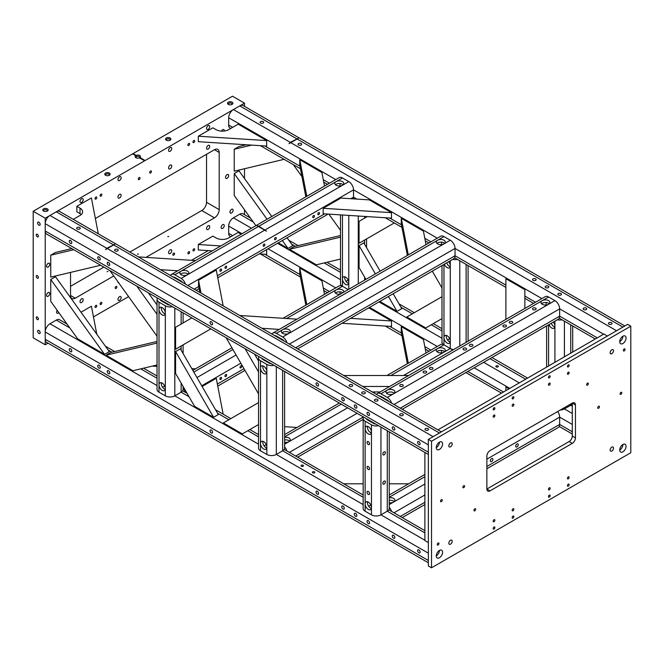 <?xml version="1.0" encoding="UTF-8"?>
<svg xmlns="http://www.w3.org/2000/svg" width="664" height="664" viewBox="0 0 664 664"><rect width="100%" height="100%" fill="white"/><g stroke="black" fill="none" stroke-linecap="round" stroke-linejoin="round"><path stroke-width="1" d="M335.444 293.056A4.474 2.581 180 0 1 336.133 292.55A4.474 2.581 180 0 1 342.458 292.55A4.474 2.581 180 0 1 342.757 292.741M340.076 294.285A4.474 2.581 180 0 1 336.133 293.571A4.474 2.581 180 0 1 334.822 291.745A4.474 2.581 180 0 1 336.133 289.919A4.474 2.581 180 0 1 342.458 289.919A4.474 2.581 180 0 1 343.769 291.745A4.474 2.581 180 0 1 343.703 292.193M220.747 379.443A1.22 0.705 120 0 0 221.544 378.372A1.22 0.705 120 0 0 221.361 377.401A1.22 0.705 120 0 0 220.747 377.459A1.22 0.705 120 0 0 219.958 378.53A1.22 0.705 120 0 0 220.141 379.509A1.22 0.705 120 0 0 220.747 379.443M225.81 376.521A1.22 0.705 120 0 0 226.607 375.45A1.22 0.705 120 0 0 226.424 374.479A1.22 0.705 120 0 0 225.81 374.537A1.22 0.705 120 0 0 225.021 375.608A1.22 0.705 120 0 0 225.204 376.579A1.22 0.705 120 0 0 225.81 376.521M240.874 367.831A1.22 0.705 120 0 0 241.663 366.76A1.22 0.705 120 0 0 241.48 365.781A1.22 0.705 120 0 0 240.874 365.839A1.22 0.705 120 0 0 240.077 366.918A1.22 0.705 120 0 0 240.26 367.889A1.22 0.705 120 0 0 240.874 367.831M185.463 392.407A6.715 3.876 -120 0 0 183.106 388.332M283.088 318.272L339.105 285.935A6.715 3.876 60 0 1 342.458 286.267A6.715 3.876 180 0 1 340.491 283.528L340.491 214.879M339.993 294.293L339.993 291.82M342.458 215.003L342.458 278.963A4.474 2.581 60 0 1 343.388 276.913A4.474 2.581 60 0 1 345.62 277.137A4.474 2.581 60 0 1 348.791 282.615A4.474 2.581 60 0 1 347.861 284.657A4.474 2.581 60 0 1 345.62 284.441A4.474 2.581 60 0 1 342.458 278.963L342.458 286.267L348.218 289.587L342.458 286.267L286.624 318.504M335.444 184.766A4.474 2.581 180 0 1 336.133 184.252A4.474 2.581 180 0 1 342.458 184.252A4.474 2.581 180 0 1 343.147 184.766M185.463 284.117A6.715 3.876 -120 0 0 181.139 278.415L187.472 274.755A4.474 2.581 0 0 0 188.783 272.929A4.474 2.581 0 0 0 187.472 271.103A4.474 2.581 0 0 0 181.139 271.103A4.474 2.581 0 0 0 179.836 272.929A4.474 2.581 0 0 0 181.139 274.755A4.474 2.581 0 0 0 187.472 274.755L264.712 230.167L266.496 231.196L258.894 226.216L336.133 181.621A4.474 2.581 0 0 0 334.822 183.447A4.474 2.581 0 0 0 336.133 185.273A4.474 2.581 0 0 0 342.458 185.273A4.474 2.581 0 0 0 343.769 183.447A4.474 2.581 0 0 0 342.458 181.621A4.474 2.581 0 0 0 336.133 181.621L342.458 177.969L348.791 181.621A6.715 3.876 60 0 1 353.53 189.846L353.53 197.15A6.715 3.876 60 0 1 353.248 198.851M180.459 274.249A4.474 2.581 180 0 1 181.139 273.734A4.474 2.581 180 0 1 187.472 273.734A4.474 2.581 180 0 1 188.161 274.249M318.67 214.613A1.22 0.705 120 0 0 319.467 213.542A1.22 0.705 120 0 0 319.276 212.571A1.22 0.705 120 0 0 318.67 212.629A1.22 0.705 120 0 0 317.873 213.7A1.22 0.705 120 0 0 318.064 214.679A1.22 0.705 120 0 0 318.67 214.613M313.607 217.543A1.22 0.705 120 0 0 314.404 216.464A1.22 0.705 120 0 0 314.213 215.493A1.22 0.705 120 0 0 313.607 215.551A1.22 0.705 120 0 0 312.81 216.622A1.22 0.705 120 0 0 313.001 217.601A1.22 0.705 120 0 0 313.607 217.543M225.81 268.231A1.22 0.705 120 0 0 226.607 267.152A1.22 0.705 120 0 0 226.424 266.181A1.22 0.705 120 0 0 225.81 266.239A1.22 0.705 120 0 0 225.021 267.31A1.22 0.705 120 0 0 225.204 268.289A1.22 0.705 120 0 0 225.81 268.231M220.747 271.153A1.22 0.705 120 0 0 221.544 270.074A1.22 0.705 120 0 0 221.361 269.103A1.22 0.705 120 0 0 220.747 269.161A1.22 0.705 120 0 0 219.958 270.231A1.22 0.705 120 0 0 220.141 271.211A1.22 0.705 120 0 0 220.747 271.153M275.402 239.596A1.22 0.705 120 0 0 276.199 238.525A1.22 0.705 120 0 0 276.017 237.546A1.22 0.705 120 0 0 275.402 237.612A1.22 0.705 120 0 0 274.614 238.683A1.22 0.705 120 0 0 274.796 239.654A1.22 0.705 120 0 0 275.402 239.596M264.015 246.17A1.22 0.705 120 0 0 264.812 245.099A1.22 0.705 120 0 0 264.621 244.12A1.22 0.705 120 0 0 264.015 244.186A1.22 0.705 120 0 0 263.218 245.257A1.22 0.705 120 0 0 263.409 246.228A1.22 0.705 120 0 0 264.015 246.17M264.712 230.167L257.109 225.777L258.894 226.216M181.139 278.415L174.815 274.755A6.715 3.876 -120 0 0 171.461 274.423A6.715 3.876 -120 0 0 170.499 275.477M182.633 282.482A3.486 2.017 -120 0 0 181.139 281.038L174.815 277.386A3.486 2.017 -120 0 0 173.321 277.104M171.461 274.423L339.105 177.637A6.715 3.876 60 0 1 342.458 177.969M339.993 186.003L339.993 183.53M497.959 365.914A1.22 0.705 180 0 1 498.315 366.412A1.22 0.705 180 0 1 497.56 367.059A1.22 0.705 180 0 1 496.232 366.91A1.22 0.705 180 0 1 495.875 366.412A1.22 0.705 180 0 1 496.63 365.764A1.22 0.705 180 0 1 497.959 365.914M250.486 218.107L243.115 213.849A6.715 3.876 120 0 0 239.754 214.181L233.429 217.842A6.715 3.876 120 0 0 228.682 226.059L228.682 233.363A6.715 3.876 120 0 0 230.076 236.434L230.674 236.782M317.292 491.236A1.801 1.037 -120 0 0 316.388 491.152A1.801 1.037 -120 0 0 316.114 492.588A1.801 1.037 -120 0 0 317.292 494.174A1.801 1.037 -120 0 0 318.189 494.265A1.801 1.037 -120 0 0 318.463 492.821A1.801 1.037 -120 0 0 317.292 491.236M211.31 430.048A1.801 1.037 -120 0 0 210.413 429.965A1.801 1.037 -120 0 0 210.131 431.401A1.801 1.037 -120 0 0 211.31 432.986A1.801 1.037 -120 0 0 212.206 433.077A1.801 1.037 -120 0 0 212.48 431.633A1.801 1.037 -120 0 0 211.31 430.048M99.002 365.208A1.801 1.037 -120 0 0 98.106 365.125A1.801 1.037 -120 0 0 97.824 366.561A1.801 1.037 -120 0 0 99.002 368.147A1.801 1.037 -120 0 0 99.899 368.238A1.801 1.037 -120 0 0 100.181 366.794A1.801 1.037 -120 0 0 99.002 365.208M368.296 520.684A1.801 1.037 -120 0 0 367.391 520.593A1.801 1.037 -120 0 0 367.117 522.037A1.801 1.037 -120 0 0 368.296 523.622A1.801 1.037 -120 0 0 369.192 523.713A1.801 1.037 -120 0 0 369.466 522.269A1.801 1.037 -120 0 0 368.296 520.684M342.981 506.076A1.801 1.037 -120 0 0 342.084 505.985A1.801 1.037 -120 0 0 341.811 507.429A1.801 1.037 -120 0 0 342.981 509.014A1.801 1.037 -120 0 0 343.886 509.097A1.801 1.037 -120 0 0 344.159 507.661A1.801 1.037 -120 0 0 342.981 506.076M418.868 549.883A1.801 1.037 -120 0 0 417.963 549.792A1.801 1.037 -120 0 0 417.689 551.236A1.801 1.037 -120 0 0 418.868 552.821A1.801 1.037 -120 0 0 419.764 552.913A1.801 1.037 -120 0 0 420.038 551.469A1.801 1.037 -120 0 0 418.868 549.883M393.561 535.275A1.801 1.037 -120 0 0 392.656 535.184A1.801 1.037 -120 0 0 392.382 536.628A1.801 1.037 -120 0 0 393.561 538.205A1.801 1.037 -120 0 0 394.457 538.296A1.801 1.037 -120 0 0 394.731 536.861A1.801 1.037 -120 0 0 393.561 535.275M355.597 513.355A1.801 1.037 -120 0 0 354.692 513.264A1.801 1.037 -120 0 0 354.418 514.708A1.801 1.037 -120 0 0 355.597 516.293A1.801 1.037 -120 0 0 356.493 516.385A1.801 1.037 -120 0 0 356.767 514.94A1.801 1.037 -120 0 0 355.597 513.355M70.533 348.774A1.801 1.037 -120 0 0 69.629 348.683A1.801 1.037 -120 0 0 69.355 350.127A1.801 1.037 -120 0 0 70.533 351.712A1.801 1.037 -120 0 0 71.43 351.804A1.801 1.037 -120 0 0 71.704 350.36A1.801 1.037 -120 0 0 70.533 348.774M108.489 370.695A1.801 1.037 -120 0 0 107.593 370.603A1.801 1.037 -120 0 0 107.319 372.047A1.801 1.037 -120 0 0 108.489 373.633A1.801 1.037 -120 0 0 109.394 373.716A1.801 1.037 -120 0 0 109.668 372.28A1.801 1.037 -120 0 0 108.489 370.695M303.108 465.256A1.22 0.705 180 0 1 303.465 465.754A1.22 0.705 180 0 1 302.709 466.402A1.22 0.705 180 0 1 301.381 466.252A1.22 0.705 180 0 1 301.024 465.754A1.22 0.705 180 0 1 301.78 465.107A1.22 0.705 180 0 1 303.108 465.256M314.495 471.838A1.22 0.705 180 0 1 314.852 472.328A1.22 0.705 180 0 1 314.097 472.984A1.22 0.705 180 0 1 312.769 472.826A1.22 0.705 180 0 1 312.412 472.328A1.22 0.705 180 0 1 313.167 471.681A1.22 0.705 180 0 1 314.495 471.838M67.022 324.032L59.652 319.774A6.715 3.876 120 0 0 56.291 320.106L49.966 323.758A6.715 3.876 120 0 0 45.218 331.975L45.218 339.287A6.715 3.876 120 0 0 46.613 342.358L428.355 562.757M428.355 553.17A6.715 3.876 120 0 0 428.355 553.178L428.355 560.482A6.715 3.876 120 0 0 428.355 560.491L45.218 339.287M560.931 293.505A1.801 1.037 0 0 0 558.972 293.281A1.801 1.037 0 0 0 557.868 294.235A1.801 1.037 0 0 0 558.391 294.974A1.801 1.037 0 0 0 560.35 295.198A1.801 1.037 0 0 0 561.462 294.235A1.801 1.037 0 0 0 560.931 293.505M535.624 278.897A1.801 1.037 0 0 0 533.665 278.664A1.801 1.037 0 0 0 532.553 279.627A1.801 1.037 0 0 0 533.084 280.357A1.801 1.037 0 0 0 535.043 280.59A1.801 1.037 0 0 0 536.155 279.627A1.801 1.037 0 0 0 535.624 278.897M263.176 121.595A1.801 1.037 0 0 0 261.209 121.371A1.801 1.037 0 0 0 260.105 122.325A1.801 1.037 0 0 0 260.628 123.064A1.801 1.037 0 0 0 262.587 123.288A1.801 1.037 0 0 0 263.699 122.325A1.801 1.037 0 0 0 263.176 121.595M301.132 143.507A1.801 1.037 0 0 0 299.173 143.283A1.801 1.037 0 0 0 298.061 144.246A1.801 1.037 0 0 0 298.592 144.976A1.801 1.037 0 0 0 300.551 145.208A1.801 1.037 0 0 0 301.663 144.246A1.801 1.037 0 0 0 301.132 143.507M611.511 322.704A1.801 1.037 0 0 0 609.552 322.48A1.801 1.037 0 0 0 608.44 323.434A1.801 1.037 0 0 0 608.963 324.173A1.801 1.037 0 0 0 610.921 324.397A1.801 1.037 0 0 0 612.034 323.434A1.801 1.037 0 0 0 611.511 322.704M586.204 308.088A1.801 1.037 0 0 0 584.237 307.864A1.801 1.037 0 0 0 583.133 308.826A1.801 1.037 0 0 0 583.656 309.557A1.801 1.037 0 0 0 585.615 309.789A1.801 1.037 0 0 0 586.727 308.826A1.801 1.037 0 0 0 586.204 308.088M548.24 286.176A1.801 1.037 0 0 0 546.281 285.952A1.801 1.037 0 0 0 545.169 286.906A1.801 1.037 0 0 0 545.692 287.645A1.801 1.037 0 0 0 547.651 287.869A1.801 1.037 0 0 0 548.763 286.906A1.801 1.037 0 0 0 548.24 286.176M297.115 139.008L290.782 142.66L616.566 330.747L622.89 327.086L297.115 139.008L298.385 138.27L290.276 142.362L233.429 109.543A6.715 3.876 120 0 0 228.682 117.76L228.682 125.064A6.715 3.876 120 0 0 230.076 128.144L230.674 128.484M624.857 325.958L243.115 105.559A6.715 3.876 120 0 0 239.754 105.891L233.429 109.543M290.782 142.66L289.006 143.69L290.276 142.362M317.292 382.945A1.801 1.037 -120 0 0 316.388 382.854A1.801 1.037 -120 0 0 316.114 384.298A1.801 1.037 -120 0 0 317.292 385.884A1.801 1.037 -120 0 0 318.189 385.967A1.801 1.037 -120 0 0 318.463 384.531A1.801 1.037 -120 0 0 317.292 382.945M211.31 321.758A1.801 1.037 -120 0 0 210.413 321.666A1.801 1.037 -120 0 0 210.131 323.111A1.801 1.037 -120 0 0 211.31 324.696A1.801 1.037 -120 0 0 212.206 324.779A1.801 1.037 -120 0 0 212.48 323.343A1.801 1.037 -120 0 0 211.31 321.758M99.002 256.918A1.801 1.037 -120 0 0 98.106 256.827A1.801 1.037 -120 0 0 97.824 258.271A1.801 1.037 -120 0 0 99.002 259.856A1.801 1.037 -120 0 0 99.899 259.939A1.801 1.037 -120 0 0 100.181 258.503A1.801 1.037 -120 0 0 99.002 256.918M368.296 412.394A1.801 1.037 -120 0 0 367.391 412.302A1.801 1.037 -120 0 0 367.117 413.738A1.801 1.037 -120 0 0 368.296 415.324A1.801 1.037 -120 0 0 369.192 415.415A1.801 1.037 -120 0 0 369.466 413.971A1.801 1.037 -120 0 0 368.296 412.394M342.981 397.777A1.801 1.037 -120 0 0 342.084 397.686A1.801 1.037 -120 0 0 341.811 399.13A1.801 1.037 -120 0 0 342.981 400.716A1.801 1.037 -120 0 0 343.886 400.807A1.801 1.037 -120 0 0 344.159 399.363A1.801 1.037 -120 0 0 342.981 397.777M418.868 441.585A1.801 1.037 -120 0 0 417.963 441.502A1.801 1.037 -120 0 0 417.689 442.938A1.801 1.037 -120 0 0 418.868 444.523A1.801 1.037 -120 0 0 419.764 444.614A1.801 1.037 -120 0 0 420.038 443.17A1.801 1.037 -120 0 0 418.868 441.585M393.561 426.977A1.801 1.037 -120 0 0 392.656 426.886A1.801 1.037 -120 0 0 392.382 428.33A1.801 1.037 -120 0 0 393.561 429.915A1.801 1.037 -120 0 0 394.457 430.006A1.801 1.037 -120 0 0 394.731 428.562A1.801 1.037 -120 0 0 393.561 426.977M355.597 405.057A1.801 1.037 -120 0 0 354.692 404.974A1.801 1.037 -120 0 0 354.418 406.409A1.801 1.037 -120 0 0 355.597 407.995A1.801 1.037 -120 0 0 356.493 408.086A1.801 1.037 -120 0 0 356.767 406.642A1.801 1.037 -120 0 0 355.597 405.057M70.533 240.476A1.801 1.037 -120 0 0 69.629 240.393A1.801 1.037 -120 0 0 69.355 241.829A1.801 1.037 -120 0 0 70.533 243.414A1.801 1.037 -120 0 0 71.43 243.505A1.801 1.037 -120 0 0 71.704 242.061A1.801 1.037 -120 0 0 70.533 240.476M108.489 262.396A1.801 1.037 -120 0 0 107.593 262.305A1.801 1.037 -120 0 0 107.319 263.749A1.801 1.037 -120 0 0 108.489 265.334A1.801 1.037 -120 0 0 109.394 265.426A1.801 1.037 -120 0 0 109.668 263.981A1.801 1.037 -120 0 0 108.489 262.396M377.476 399.429A1.801 1.037 0 0 0 375.509 399.197A1.801 1.037 0 0 0 374.405 400.16A1.801 1.037 0 0 0 374.928 400.89A1.801 1.037 0 0 0 376.886 401.122A1.801 1.037 0 0 0 377.999 400.16A1.801 1.037 0 0 0 377.476 399.429M352.161 384.813A1.801 1.037 0 0 0 350.202 384.589A1.801 1.037 0 0 0 349.09 385.552A1.801 1.037 0 0 0 349.621 386.282A1.801 1.037 0 0 0 351.58 386.506A1.801 1.037 0 0 0 352.692 385.552A1.801 1.037 0 0 0 352.161 384.813M79.713 227.511A1.801 1.037 0 0 0 77.754 227.287A1.801 1.037 0 0 0 76.642 228.25A1.801 1.037 0 0 0 77.165 228.98A1.801 1.037 0 0 0 79.124 229.204A1.801 1.037 0 0 0 80.236 228.25A1.801 1.037 0 0 0 79.713 227.511M117.677 249.432A1.801 1.037 0 0 0 115.71 249.207A1.801 1.037 0 0 0 114.606 250.17A1.801 1.037 0 0 0 115.129 250.901A1.801 1.037 0 0 0 117.088 251.125A1.801 1.037 0 0 0 118.2 250.17A1.801 1.037 0 0 0 117.677 249.432M428.048 428.62A1.801 1.037 0 0 0 426.089 428.396A1.801 1.037 0 0 0 424.977 429.359A1.801 1.037 0 0 0 425.499 430.089A1.801 1.037 0 0 0 427.467 430.322A1.801 1.037 0 0 0 428.57 429.359A1.801 1.037 0 0 0 428.048 428.62M402.741 414.012A1.801 1.037 0 0 0 400.782 413.788A1.801 1.037 0 0 0 399.67 414.743A1.801 1.037 0 0 0 400.193 415.481A1.801 1.037 0 0 0 402.152 415.705A1.801 1.037 0 0 0 403.264 414.743A1.801 1.037 0 0 0 402.741 414.012M364.777 392.092A1.801 1.037 0 0 0 362.818 391.868A1.801 1.037 0 0 0 361.706 392.831A1.801 1.037 0 0 0 362.229 393.561A1.801 1.037 0 0 0 364.196 393.785A1.801 1.037 0 0 0 365.3 392.831A1.801 1.037 0 0 0 364.777 392.092M113.652 244.925L107.327 248.577L433.102 436.663L439.427 433.011L113.652 244.925L114.93 244.186L106.821 248.286L49.966 215.46A6.715 3.876 120 0 0 45.218 223.685L45.218 230.989A6.715 3.876 120 0 0 46.613 234.06L428.355 454.458M441.394 431.874L59.652 211.476A6.715 3.876 120 0 0 56.291 211.808L49.966 215.46M45.218 223.685L428.355 444.88L428.355 452.192L45.218 230.989M107.327 248.577L105.543 249.606L106.821 248.286M137.44 254.188L138.394 253.955L137.44 254.188M107.07 271.717L108.025 271.493L107.07 271.717M167.809 236.65L168.764 236.425L167.809 236.65M37.309 234.292A1.552 0.896 -120 0 0 36.537 234.218A1.552 0.896 -120 0 0 36.304 235.454A1.552 0.896 -120 0 0 37.309 236.816A1.552 0.896 -120 0 0 38.089 236.899A1.552 0.896 -120 0 0 38.321 235.654A1.552 0.896 -120 0 0 37.309 234.292M37.309 275.651A1.552 0.896 -120 0 0 36.537 275.577A1.552 0.896 -120 0 0 36.304 276.813A1.552 0.896 -120 0 0 37.309 278.183A1.552 0.896 -120 0 0 38.089 278.257A1.552 0.896 -120 0 0 38.321 277.021A1.552 0.896 -120 0 0 37.309 275.651M37.309 317.018A1.552 0.896 -120 0 0 36.537 316.935A1.552 0.896 -120 0 0 36.304 318.18A1.552 0.896 -120 0 0 37.309 319.542A1.552 0.896 -120 0 0 38.089 319.616A1.552 0.896 -120 0 0 38.321 318.38A1.552 0.896 -120 0 0 37.309 317.018M135.705 155.683A2.681 1.552 0 0 0 135.937 157.717L135.937 157.717A2.681 1.552 0 0 0 139.465 157.858L139.971 157.559A2.681 1.552 0 0 0 139.739 155.525A2.681 1.552 0 0 0 136.211 155.393L136.195 155.965L132.584 153.882L33.2 211.26L45.218 218.207L45.218 344.765L47.999 343.155M139.357 157.899A1.801 1.037 0 0 0 139.639 157.343A1.801 1.037 0 0 0 139.108 156.613A1.801 1.037 0 0 0 137.149 156.389A1.801 1.037 0 0 0 136.037 157.343A1.801 1.037 0 0 0 136.319 157.899M47.36 208.861A2.681 1.552 0 0 0 43.567 208.861A2.681 1.552 0 0 0 43.567 211.052L43.567 211.052A2.681 1.552 0 0 0 47.36 211.052A2.681 1.552 0 0 0 47.36 208.861M46.986 211.235A1.801 1.037 0 0 0 47.26 210.679A1.801 1.037 0 0 0 46.737 209.94A1.801 1.037 0 0 0 44.77 209.716A1.801 1.037 0 0 0 43.666 210.679A1.801 1.037 0 0 0 43.94 211.235M109.369 173.063A2.681 1.552 0 0 0 105.568 173.063A2.681 1.552 0 0 0 105.568 175.255L105.568 175.255A2.681 1.552 0 0 0 109.369 175.255A2.681 1.552 0 0 0 109.369 173.063M108.987 175.429A1.801 1.037 0 0 0 109.269 174.881A1.801 1.037 0 0 0 108.738 174.142A1.801 1.037 0 0 0 106.779 173.918A1.801 1.037 0 0 0 105.667 174.881A1.801 1.037 0 0 0 105.95 175.429M170.108 137.996A2.681 1.552 0 0 0 166.307 137.996A2.681 1.552 0 0 0 166.307 140.187L166.307 140.187A2.681 1.552 0 0 0 170.108 140.187A2.681 1.552 0 0 0 170.108 137.996M169.727 140.361A1.801 1.037 0 0 0 170.009 139.813A1.801 1.037 0 0 0 169.478 139.075A1.801 1.037 0 0 0 167.519 138.851A1.801 1.037 0 0 0 166.407 139.813A1.801 1.037 0 0 0 166.689 140.361M232.109 102.19A2.681 1.552 0 0 0 228.316 102.19A2.681 1.552 0 0 0 228.316 104.381L228.316 104.381A2.681 1.552 0 0 0 232.109 104.381A2.681 1.552 0 0 0 232.109 102.19M231.736 104.563A1.801 1.037 0 0 0 232.01 104.016A1.801 1.037 0 0 0 231.487 103.277A1.801 1.037 0 0 0 229.528 103.053A1.801 1.037 0 0 0 228.416 104.016A1.801 1.037 0 0 0 228.69 104.563M119.553 296.65A2.241 1.295 -60 0 1 120.674 296.542A2.241 1.295 -60 0 1 121.014 298.335A2.241 1.295 -60 0 1 119.553 300.302A2.241 1.295 -60 0 1 118.433 300.418A2.241 1.295 -60 0 1 118.092 298.626A2.241 1.295 -60 0 1 119.553 296.65M81.589 298.841A2.241 1.295 -60 0 1 82.71 298.734A2.241 1.295 -60 0 1 83.05 300.526A2.241 1.295 -60 0 1 81.589 302.493A2.241 1.295 -60 0 1 80.468 302.61A2.241 1.295 -60 0 1 80.128 300.817A2.241 1.295 -60 0 1 81.589 298.841M58.797 312.586A2.241 1.295 -60 0 1 58.183 313.093A2.241 1.295 -60 0 1 57.062 313.2A2.241 1.295 -60 0 1 57.212 310.37M48.123 263.376A2.241 1.295 -60 0 1 49.236 263.259A2.241 1.295 -60 0 1 49.584 265.052A2.241 1.295 -60 0 1 48.123 267.028A2.241 1.295 -60 0 1 47.003 267.135A2.241 1.295 -60 0 1 46.654 265.343A2.241 1.295 -60 0 1 48.123 263.376M81.589 198.752A2.241 1.295 -60 0 1 82.71 198.636A2.241 1.295 -60 0 1 83.05 200.428A2.241 1.295 -60 0 1 81.589 202.404A2.241 1.295 -60 0 1 80.468 202.512A2.241 1.295 -60 0 1 80.128 200.719A2.241 1.295 -60 0 1 81.589 198.752M119.553 176.832A2.241 1.295 -60 0 1 120.674 176.724A2.241 1.295 -60 0 1 121.014 178.516A2.241 1.295 -60 0 1 119.553 180.483A2.241 1.295 -60 0 1 118.433 180.6A2.241 1.295 -60 0 1 118.092 178.807A2.241 1.295 -60 0 1 119.553 176.832M119.553 194.369A2.241 1.295 -60 0 1 120.674 194.253A2.241 1.295 -60 0 1 121.014 196.046A2.241 1.295 -60 0 1 119.553 198.021A2.241 1.295 -60 0 1 118.433 198.129A2.241 1.295 -60 0 1 118.092 196.337A2.241 1.295 -60 0 1 119.553 194.369M221.444 131.123A2.241 1.295 -60 0 1 222.689 129.712A2.241 1.295 -60 0 1 223.801 129.596A2.241 1.295 -60 0 1 224.233 131.032M170.167 165.145A2.241 1.295 -60 0 1 171.287 165.029A2.241 1.295 -60 0 1 171.627 166.822A2.241 1.295 -60 0 1 170.167 168.797A2.241 1.295 -60 0 1 169.054 168.905A2.241 1.295 -60 0 1 168.706 167.112A2.241 1.295 -60 0 1 170.167 165.145M170.167 147.607A2.241 1.295 -60 0 1 171.287 147.499A2.241 1.295 -60 0 1 171.627 149.292A2.241 1.295 -60 0 1 170.167 151.259A2.241 1.295 -60 0 1 169.054 151.375A2.241 1.295 -60 0 1 168.706 149.583A2.241 1.295 -60 0 1 170.167 147.607M208.131 145.416A2.241 1.295 -60 0 1 209.251 145.308A2.241 1.295 -60 0 1 209.592 147.101A2.241 1.295 -60 0 1 208.131 149.068A2.241 1.295 -60 0 1 207.01 149.184A2.241 1.295 -60 0 1 206.67 147.391A2.241 1.295 -60 0 1 208.131 145.416M208.131 125.695A2.241 1.295 -60 0 1 209.251 125.579A2.241 1.295 -60 0 1 209.592 127.372A2.241 1.295 -60 0 1 208.131 129.347A2.241 1.295 -60 0 1 207.01 129.455A2.241 1.295 -60 0 1 206.67 127.662A2.241 1.295 -60 0 1 208.131 125.695M227.113 174.64A2.241 1.295 -60 0 1 228.233 174.532A2.241 1.295 -60 0 1 228.574 176.325A2.241 1.295 -60 0 1 227.113 178.292A2.241 1.295 -60 0 1 225.992 178.408A2.241 1.295 -60 0 1 225.652 176.616A2.241 1.295 -60 0 1 227.113 174.64M231.545 209.343A2.241 1.295 -60 0 1 232.666 209.235A2.241 1.295 -60 0 1 233.006 211.028A2.241 1.295 -60 0 1 231.545 212.995A2.241 1.295 -60 0 1 230.425 213.111A2.241 1.295 -60 0 1 230.084 211.318A2.241 1.295 -60 0 1 231.545 209.343M208.131 225.785A2.241 1.295 -60 0 1 209.251 225.669A2.241 1.295 -60 0 1 209.592 227.462A2.241 1.295 -60 0 1 208.131 229.437A2.241 1.295 -60 0 1 207.01 229.545A2.241 1.295 -60 0 1 206.67 227.752A2.241 1.295 -60 0 1 208.131 225.785M170.167 249.896A2.241 1.295 -60 0 1 171.287 249.78A2.241 1.295 -60 0 1 171.627 251.573A2.241 1.295 -60 0 1 170.167 253.548A2.241 1.295 -60 0 1 169.054 253.656A2.241 1.295 -60 0 1 168.706 251.863A2.241 1.295 -60 0 1 170.167 249.896M222.689 224.689A2.241 1.295 -60 0 1 223.801 224.573A2.241 1.295 -60 0 1 224.15 226.366A2.241 1.295 -60 0 1 222.689 228.341A2.241 1.295 -60 0 1 221.568 228.449A2.241 1.295 -60 0 1 221.22 226.656A2.241 1.295 -60 0 1 222.689 224.689M48.123 292.592A2.241 1.295 -60 0 1 49.236 292.484A2.241 1.295 -60 0 1 49.584 294.276A2.241 1.295 -60 0 1 48.123 296.252A2.241 1.295 -60 0 1 47.003 296.36A2.241 1.295 -60 0 1 46.654 294.567A2.241 1.295 -60 0 1 48.123 292.592M38.894 222.216A1.801 1.037 -120 0 0 37.997 222.125A1.801 1.037 -120 0 0 37.724 223.569A1.801 1.037 -120 0 0 38.894 225.154A1.801 1.037 -120 0 0 39.79 225.237A1.801 1.037 -120 0 0 40.072 223.801A1.801 1.037 -120 0 0 38.894 222.216M38.894 330.506A1.801 1.037 -120 0 0 37.997 330.423A1.801 1.037 -120 0 0 37.724 331.859A1.801 1.037 -120 0 0 38.894 333.444A1.801 1.037 -120 0 0 39.79 333.536A1.801 1.037 -120 0 0 40.072 332.091A1.801 1.037 -120 0 0 38.894 330.506M193.822 142.536A1.22 0.705 120 0 0 194.618 141.465A1.22 0.705 120 0 0 194.427 140.486A1.22 0.705 120 0 0 193.822 140.552A1.22 0.705 120 0 0 193.025 141.623A1.22 0.705 120 0 0 193.216 142.594A1.22 0.705 120 0 0 193.822 142.536M188.759 145.457A1.22 0.705 120 0 0 189.555 144.387A1.22 0.705 120 0 0 189.364 143.407A1.22 0.705 120 0 0 188.759 143.474A1.22 0.705 120 0 0 187.962 144.544A1.22 0.705 120 0 0 188.153 145.516A1.22 0.705 120 0 0 188.759 145.457M100.961 196.146A1.22 0.705 120 0 0 101.758 195.075A1.22 0.705 120 0 0 101.575 194.095A1.22 0.705 120 0 0 100.961 194.162A1.22 0.705 120 0 0 100.173 195.233A1.22 0.705 120 0 0 100.355 196.204A1.22 0.705 120 0 0 100.961 196.146M95.898 199.067A1.22 0.705 120 0 0 96.695 197.996A1.22 0.705 120 0 0 96.512 197.025A1.22 0.705 120 0 0 95.898 197.083A1.22 0.705 120 0 0 95.11 198.154A1.22 0.705 120 0 0 95.292 199.125A1.22 0.705 120 0 0 95.898 199.067M150.554 172.997A1.22 0.705 120 0 0 151.35 171.918A1.22 0.705 120 0 0 151.168 170.947A1.22 0.705 120 0 0 150.554 171.005A1.22 0.705 120 0 0 149.757 172.076A1.22 0.705 120 0 0 149.948 173.055A1.22 0.705 120 0 0 150.554 172.997M139.166 179.57A1.22 0.705 120 0 0 139.963 178.5A1.22 0.705 120 0 0 139.772 177.52A1.22 0.705 120 0 0 139.166 177.578A1.22 0.705 120 0 0 138.369 178.657A1.22 0.705 120 0 0 138.56 179.629A1.22 0.705 120 0 0 139.166 179.57M188.759 253.756A1.22 0.705 120 0 0 189.555 252.685A1.22 0.705 120 0 0 189.364 251.706A1.22 0.705 120 0 0 188.759 251.764A1.22 0.705 120 0 0 187.962 252.843A1.22 0.705 120 0 0 188.153 253.814A1.22 0.705 120 0 0 188.759 253.756M193.822 250.834A1.22 0.705 120 0 0 194.618 249.755A1.22 0.705 120 0 0 194.427 248.784A1.22 0.705 120 0 0 193.822 248.842A1.22 0.705 120 0 0 193.025 249.913A1.22 0.705 120 0 0 193.216 250.892A1.22 0.705 120 0 0 193.822 250.834M95.898 307.366A1.22 0.705 120 0 0 96.695 306.295A1.22 0.705 120 0 0 96.512 305.315A1.22 0.705 120 0 0 95.898 305.374A1.22 0.705 120 0 0 95.11 306.453A1.22 0.705 120 0 0 95.292 307.424A1.22 0.705 120 0 0 95.898 307.366M100.961 304.444A1.22 0.705 120 0 0 101.758 303.373A1.22 0.705 120 0 0 101.575 302.394A1.22 0.705 120 0 0 100.961 302.452A1.22 0.705 120 0 0 100.173 303.531A1.22 0.705 120 0 0 100.355 304.502A1.22 0.705 120 0 0 100.961 304.444M116.026 288.442A1.22 0.705 120 0 0 116.814 287.371A1.22 0.705 120 0 0 116.632 286.392A1.22 0.705 120 0 0 116.026 286.458A1.22 0.705 120 0 0 115.229 287.529A1.22 0.705 120 0 0 115.412 288.5A1.22 0.705 120 0 0 116.026 288.442M173.702 255.142A1.22 0.705 120 0 0 174.499 254.071A1.22 0.705 120 0 0 174.308 253.092A1.22 0.705 120 0 0 173.702 253.158A1.22 0.705 120 0 0 172.906 254.229A1.22 0.705 120 0 0 173.088 255.2A1.22 0.705 120 0 0 173.702 255.142M244.501 106.356L244.501 103.152L45.218 218.207M144.611 160.821L139.465 157.858L139.971 157.559L145.117 160.53M191.506 260.305L208.28 250.627M70.533 286.317L103.825 267.094M129.903 252.038L201.79 210.529A6.715 3.876 120 0 0 206.537 202.312L206.537 154.289M118.798 282.98A2.241 1.295 -60 0 1 118.433 282.881A2.241 1.295 -60 0 1 117.968 281.827M93.466 316.911L128.6 296.625M244.501 214.655L244.501 209.782M244.501 178.516L244.501 168.739M244.501 145.217L244.501 144.652M214.447 149.724A6.715 3.876 -60 0 1 217.8 149.392A6.715 3.876 -60 0 1 219.195 152.463L214.447 149.724L95.367 218.481M206.537 202.312L219.195 209.617L219.195 152.463M219.195 209.617A6.715 3.876 -60 0 1 214.447 217.842L201.79 210.529M75.273 298.186A6.715 3.876 -60 0 1 71.919 298.518A6.715 3.876 -60 0 1 70.533 295.447L75.273 298.186L113.76 275.967M145.956 257.383L214.447 217.842M70.533 247.871L70.533 248.876M70.533 272.406L70.533 295.447M136.211 155.393L133.09 153.591L232.483 96.205L244.501 103.152M33.2 211.26L33.2 337.827L45.218 344.765M133.09 153.591L132.584 153.882M424.877 452.45L424.877 540.579L428.355 542.588M587.499 385.153A1.22 0.705 120 0 0 588.296 384.082A1.22 0.705 120 0 0 588.105 383.103A1.22 0.705 120 0 0 587.499 383.161A1.22 0.705 120 0 0 586.702 384.232A1.22 0.705 120 0 0 586.885 385.211A1.22 0.705 120 0 0 587.499 385.153M438.115 545.019A1.22 0.705 120 0 0 438.904 543.949A1.22 0.705 120 0 0 438.721 542.969A1.22 0.705 120 0 0 438.115 543.027A1.22 0.705 120 0 0 437.319 544.106A1.22 0.705 120 0 0 437.501 545.078A1.22 0.705 120 0 0 438.115 545.019M441.394 501.644A1.22 0.705 120 0 0 442.183 500.573A1.22 0.705 120 0 0 442 499.594A1.22 0.705 120 0 0 441.394 499.652A1.22 0.705 120 0 0 440.597 500.731A1.22 0.705 120 0 0 440.78 501.702A1.22 0.705 120 0 0 441.394 501.644M463.738 487.691A1.22 0.705 120 0 0 464.534 486.612A1.22 0.705 120 0 0 464.344 485.641A1.22 0.705 120 0 0 463.738 485.699A1.22 0.705 120 0 0 462.941 486.77A1.22 0.705 120 0 0 463.132 487.749A1.22 0.705 120 0 0 463.738 487.691M474.826 510.807A1.22 0.705 120 0 0 475.615 509.736A1.22 0.705 120 0 0 475.432 508.757A1.22 0.705 120 0 0 474.826 508.815A1.22 0.705 120 0 0 474.03 509.886A1.22 0.705 120 0 0 474.212 510.865A1.22 0.705 120 0 0 474.826 510.807M624.21 350.941A1.22 0.705 120 0 0 624.998 349.862A1.22 0.705 120 0 0 624.816 348.89A1.22 0.705 120 0 0 624.21 348.949A1.22 0.705 120 0 0 623.413 350.019A1.22 0.705 120 0 0 623.596 350.999A1.22 0.705 120 0 0 624.21 350.941M620.931 394.316A1.22 0.705 120 0 0 621.728 393.237A1.22 0.705 120 0 0 621.537 392.266A1.22 0.705 120 0 0 620.931 392.324A1.22 0.705 120 0 0 620.135 393.395A1.22 0.705 120 0 0 620.317 394.374A1.22 0.705 120 0 0 620.931 394.316M598.579 408.269A1.22 0.705 120 0 0 599.376 407.198A1.22 0.705 120 0 0 599.194 406.219A1.22 0.705 120 0 0 598.579 406.277A1.22 0.705 120 0 0 597.791 407.356A1.22 0.705 120 0 0 597.974 408.327A1.22 0.705 120 0 0 598.579 408.269M439.427 557.743A4.474 2.581 120 0 0 442.349 553.801A4.474 2.581 120 0 0 441.668 550.215A4.474 2.581 120 0 0 439.427 550.439A4.474 2.581 120 0 0 436.505 554.382A4.474 2.581 120 0 0 437.194 557.967A4.474 2.581 120 0 0 439.427 557.743M436.265 555.917A4.474 2.581 120 0 0 439.427 550.439M439.427 449.453A4.474 2.581 120 0 0 442.349 445.511A4.474 2.581 120 0 0 441.668 441.925A4.474 2.581 120 0 0 439.427 442.141A4.474 2.581 120 0 0 436.505 446.084A4.474 2.581 120 0 0 437.194 449.669A4.474 2.581 120 0 0 439.427 449.453M436.265 447.627A4.474 2.581 120 0 0 439.427 442.141M622.89 343.529A4.474 2.581 120 0 0 625.812 339.586A4.474 2.581 120 0 0 625.131 336.001A4.474 2.581 120 0 0 622.89 336.225A4.474 2.581 120 0 0 619.969 340.167A4.474 2.581 120 0 0 620.657 343.753A4.474 2.581 120 0 0 622.89 343.529M619.728 341.703A4.474 2.581 120 0 0 622.89 336.225M622.89 451.827A4.474 2.581 120 0 0 625.812 447.885A4.474 2.581 120 0 0 625.131 444.299A4.474 2.581 120 0 0 622.89 444.515A4.474 2.581 120 0 0 619.969 448.457A4.474 2.581 120 0 0 620.657 452.043A4.474 2.581 120 0 0 622.89 451.827M619.728 450.001A4.474 2.581 120 0 0 622.89 444.515M611.818 451.03A2.382 1.378 120 0 0 613.37 448.93A2.382 1.378 120 0 0 613.005 447.021A2.382 1.378 120 0 0 611.818 447.138A2.382 1.378 120 0 0 610.266 449.237A2.382 1.378 120 0 0 610.631 451.146A2.382 1.378 120 0 0 611.818 451.03M611.818 353.688A2.382 1.378 120 0 0 613.37 351.596A2.382 1.378 120 0 0 613.005 349.687A2.382 1.378 120 0 0 611.818 349.803A2.382 1.378 120 0 0 610.266 351.903A2.382 1.378 120 0 0 610.631 353.812A2.382 1.378 120 0 0 611.818 353.688M450.499 446.83A2.382 1.378 120 0 0 452.059 444.731A2.382 1.378 120 0 0 451.694 442.822A2.382 1.378 120 0 0 450.499 442.938A2.382 1.378 120 0 0 448.947 445.038A2.382 1.378 120 0 0 449.312 446.947A2.382 1.378 120 0 0 450.499 446.83M450.499 544.165A2.382 1.378 120 0 0 452.059 542.065A2.382 1.378 120 0 0 451.694 540.156A2.382 1.378 120 0 0 450.499 540.28A2.382 1.378 120 0 0 448.947 542.372A2.382 1.378 120 0 0 449.312 544.281A2.382 1.378 120 0 0 450.499 544.165M568.284 366.918A1.22 0.705 120 0 0 569.081 365.839A1.22 0.705 120 0 0 568.899 364.868A1.22 0.705 120 0 0 568.284 364.926A1.22 0.705 120 0 0 567.496 365.997A1.22 0.705 120 0 0 567.678 366.976A1.22 0.705 120 0 0 568.284 366.918M568.284 374.222A1.22 0.705 120 0 0 569.081 373.151A1.22 0.705 120 0 0 568.899 372.172A1.22 0.705 120 0 0 568.284 372.23A1.22 0.705 120 0 0 567.496 373.309A1.22 0.705 120 0 0 567.678 374.28A1.22 0.705 120 0 0 568.284 374.222M549.311 385.178A1.22 0.705 120 0 0 550.099 384.107A1.22 0.705 120 0 0 549.916 383.136A1.22 0.705 120 0 0 549.311 383.194A1.22 0.705 120 0 0 548.514 384.265A1.22 0.705 120 0 0 548.696 385.236A1.22 0.705 120 0 0 549.311 385.178M549.311 377.874A1.22 0.705 120 0 0 550.099 376.803A1.22 0.705 120 0 0 549.916 375.824A1.22 0.705 120 0 0 549.311 375.89A1.22 0.705 120 0 0 548.514 376.961A1.22 0.705 120 0 0 548.696 377.932A1.22 0.705 120 0 0 549.311 377.874M513.015 398.823A1.22 0.705 120 0 0 513.811 397.753A1.22 0.705 120 0 0 513.621 396.781A1.22 0.705 120 0 0 513.015 396.84A1.22 0.705 120 0 0 512.218 397.91A1.22 0.705 120 0 0 512.409 398.89A1.22 0.705 120 0 0 513.015 398.823M513.015 406.136A1.22 0.705 120 0 0 513.811 405.065A1.22 0.705 120 0 0 513.621 404.086A1.22 0.705 120 0 0 513.015 404.144A1.22 0.705 120 0 0 512.218 405.214A1.22 0.705 120 0 0 512.409 406.194A1.22 0.705 120 0 0 513.015 406.136M494.033 417.092A1.22 0.705 120 0 0 494.829 416.021A1.22 0.705 120 0 0 494.639 415.041A1.22 0.705 120 0 0 494.033 415.108A1.22 0.705 120 0 0 493.236 416.179A1.22 0.705 120 0 0 493.427 417.15A1.22 0.705 120 0 0 494.033 417.092M494.033 409.788A1.22 0.705 120 0 0 494.829 408.717A1.22 0.705 120 0 0 494.639 407.737A1.22 0.705 120 0 0 494.033 407.796A1.22 0.705 120 0 0 493.236 408.875A1.22 0.705 120 0 0 493.427 409.846A1.22 0.705 120 0 0 494.033 409.788M494.033 529.042A1.22 0.705 120 0 0 494.829 527.971A1.22 0.705 120 0 0 494.639 526.992A1.22 0.705 120 0 0 494.033 527.05A1.22 0.705 120 0 0 493.236 528.129A1.22 0.705 120 0 0 493.427 529.1A1.22 0.705 120 0 0 494.033 529.042M494.033 521.738A1.22 0.705 120 0 0 494.829 520.659A1.22 0.705 120 0 0 494.639 519.688A1.22 0.705 120 0 0 494.033 519.746A1.22 0.705 120 0 0 493.236 520.817A1.22 0.705 120 0 0 493.427 521.796A1.22 0.705 120 0 0 494.033 521.738M513.015 510.774A1.22 0.705 120 0 0 513.811 509.703A1.22 0.705 120 0 0 513.621 508.732A1.22 0.705 120 0 0 513.015 508.79A1.22 0.705 120 0 0 512.218 509.861A1.22 0.705 120 0 0 512.409 510.832A1.22 0.705 120 0 0 513.015 510.774M513.015 518.078A1.22 0.705 120 0 0 513.811 517.007A1.22 0.705 120 0 0 513.621 516.036A1.22 0.705 120 0 0 513.015 516.094A1.22 0.705 120 0 0 512.218 517.165A1.22 0.705 120 0 0 512.409 518.144A1.22 0.705 120 0 0 513.015 518.078M549.311 497.129A1.22 0.705 120 0 0 550.099 496.058A1.22 0.705 120 0 0 549.916 495.078A1.22 0.705 120 0 0 549.311 495.145A1.22 0.705 120 0 0 548.514 496.216A1.22 0.705 120 0 0 548.696 497.187A1.22 0.705 120 0 0 549.311 497.129M549.311 489.824A1.22 0.705 120 0 0 550.099 488.754A1.22 0.705 120 0 0 549.916 487.774A1.22 0.705 120 0 0 549.311 487.832A1.22 0.705 120 0 0 548.514 488.903A1.22 0.705 120 0 0 548.696 489.883A1.22 0.705 120 0 0 549.311 489.824M568.284 478.86A1.22 0.705 120 0 0 569.081 477.789A1.22 0.705 120 0 0 568.899 476.818A1.22 0.705 120 0 0 568.284 476.876A1.22 0.705 120 0 0 567.496 477.947A1.22 0.705 120 0 0 567.678 478.927A1.22 0.705 120 0 0 568.284 478.86M568.284 486.172A1.22 0.705 120 0 0 569.081 485.094A1.22 0.705 120 0 0 568.899 484.122A1.22 0.705 120 0 0 568.284 484.18A1.22 0.705 120 0 0 567.496 485.251A1.22 0.705 120 0 0 567.678 486.231A1.22 0.705 120 0 0 568.284 486.172M431.517 567.795L431.517 441.228L630.8 326.173L630.8 452.74L431.517 567.795L428.355 565.96L428.355 439.402L627.638 324.347L630.8 326.173M575.447 404.932L575.447 437.9A4.474 2.581 -60 0 1 572.285 443.378L490.032 490.862A4.474 2.581 -60 0 1 487.799 491.086A4.474 2.581 -60 0 1 486.87 489.036L486.87 456.068A4.474 2.581 -60 0 1 490.032 450.59L572.285 403.106A4.474 2.581 -60 0 1 574.526 402.882A4.474 2.581 -60 0 1 575.447 404.932L572.285 403.106L572.285 436.065L575.447 437.9M431.517 441.228L428.355 439.402M572.285 443.378L569.123 441.552L486.87 489.036L490.032 490.862M569.123 441.552A4.474 2.581 120 0 0 572.285 436.065M450.192 266.654A4.474 2.581 60 0 1 449.412 266.314A4.474 2.581 60 0 1 446.656 262.861M448.69 261.691A4.474 2.581 60 0 1 450.292 265.799A4.474 2.581 60 0 1 449.37 267.849A4.474 2.581 60 0 1 447.129 267.625A4.474 2.581 60 0 1 444.374 264.181M450.192 342.068A4.474 2.581 60 0 1 449.412 341.728A4.474 2.581 60 0 1 446.249 336.25A4.474 2.581 60 0 1 446.349 335.403M447.129 343.047A4.474 2.581 60 0 1 443.967 337.561A4.474 2.581 60 0 1 444.897 335.519A4.474 2.581 60 0 1 447.129 335.735A4.474 2.581 60 0 1 450.292 341.221A4.474 2.581 60 0 1 449.37 343.263A4.474 2.581 60 0 1 447.129 343.047M453.578 349.563A6.715 3.876 180 0 1 450.292 348.525L443.967 344.873A6.715 3.876 180 0 1 442 342.134L442 265.55M452.69 259.383A6.715 3.876 0 0 0 457.396 259.383M447.544 339.951L449.686 338.715M266.737 372.57A4.474 2.581 60 0 1 265.949 372.23A4.474 2.581 60 0 1 262.786 366.752A4.474 2.581 60 0 1 262.886 365.906M284.615 371.475L284.615 448.051A6.715 3.876 180 0 1 282.648 450.79L276.324 454.442A6.715 3.876 180 0 1 266.837 454.442L260.504 450.79L260.504 443.486A4.474 2.581 -120 0 0 263.666 448.964A4.474 2.581 -120 0 0 265.907 449.188A4.474 2.581 -120 0 0 266.837 447.138A4.474 2.581 -120 0 0 263.666 441.66A4.474 2.581 -120 0 0 261.433 441.435A4.474 2.581 -120 0 0 260.504 443.486L260.504 368.063A4.474 2.581 -120 0 0 263.666 373.55A4.474 2.581 -120 0 0 265.907 373.766A4.474 2.581 -120 0 0 266.837 371.724A4.474 2.581 -120 0 0 263.666 366.237A4.474 2.581 -120 0 0 261.433 366.022A4.474 2.581 -120 0 0 260.504 368.063L260.504 360.759L266.837 364.411A6.715 3.876 0 0 0 273.933 365.3M266.737 447.993A4.474 2.581 60 0 1 265.949 447.652A4.474 2.581 60 0 1 262.786 442.174A4.474 2.581 60 0 1 262.886 441.319M261.79 358.294A3.486 2.017 0 0 0 262.786 359.448L269.111 363.1A3.486 2.017 0 0 0 271.103 363.673M258.968 356.659A6.715 3.876 0 0 0 258.537 358.021A6.715 3.876 0 0 0 260.504 360.759M260.504 450.79A6.715 3.876 180 0 1 258.537 448.051L258.537 358.021M264.089 445.876L266.231 444.639M348.691 283.462A4.474 2.581 60 0 1 347.903 283.121A4.474 2.581 60 0 1 344.74 277.643A4.474 2.581 60 0 1 344.84 276.797M346.044 281.353L348.185 280.117M165.228 313.964A4.474 2.581 60 0 1 164.44 313.624A4.474 2.581 60 0 1 161.277 308.146A4.474 2.581 60 0 1 161.377 307.299M183.106 386.456L183.106 389.444A6.715 3.876 180 0 1 181.139 392.183L174.815 395.844A6.715 3.876 180 0 1 165.328 395.844L158.995 392.183L158.995 384.879A4.474 2.581 -120 0 0 162.165 390.357A4.474 2.581 -120 0 0 164.398 390.581A4.474 2.581 -120 0 0 165.328 388.531A4.474 2.581 -120 0 0 162.165 383.053A4.474 2.581 -120 0 0 159.924 382.829A4.474 2.581 -120 0 0 158.995 384.879L158.995 309.466A4.474 2.581 -120 0 0 162.165 314.943A4.474 2.581 -120 0 0 164.398 315.159A4.474 2.581 -120 0 0 165.328 313.118A4.474 2.581 -120 0 0 162.165 307.639A4.474 2.581 -120 0 0 159.924 307.415A4.474 2.581 -120 0 0 158.995 309.466L158.995 302.153L165.328 305.805A6.715 3.876 0 0 0 172.424 306.702M165.228 389.386A4.474 2.581 60 0 1 164.44 389.046A4.474 2.581 60 0 1 161.277 383.568A4.474 2.581 60 0 1 161.377 382.713M160.29 299.688A3.486 2.017 0 0 0 161.277 300.842L167.602 304.494A3.486 2.017 0 0 0 169.594 305.067M157.459 298.061A6.715 3.876 0 0 0 157.036 299.414A6.715 3.876 0 0 0 158.995 302.153M158.995 392.183A6.715 3.876 180 0 1 157.036 389.444L157.036 299.414M162.58 387.27L164.722 386.033M436.954 243.373A4.474 2.581 180 0 1 437.642 242.858A4.474 2.581 180 0 1 443.967 242.858A4.474 2.581 180 0 1 444.656 243.373M286.972 342.724A6.715 3.876 -120 0 0 282.648 337.013L276.324 333.361L282.648 329.709A4.474 2.581 0 0 0 281.337 331.535A4.474 2.581 0 0 0 282.648 333.361A4.474 2.581 0 0 0 288.981 333.361A4.474 2.581 0 0 0 290.292 331.535A4.474 2.581 0 0 0 288.981 329.709A4.474 2.581 0 0 0 282.648 329.709L437.642 240.227A4.474 2.581 0 0 0 436.331 242.053A4.474 2.581 0 0 0 437.642 243.879A4.474 2.581 0 0 0 443.967 243.879A4.474 2.581 0 0 0 445.278 242.053A4.474 2.581 0 0 0 443.967 240.227A4.474 2.581 0 0 0 437.642 240.227L443.967 236.575L450.292 240.227A6.715 3.876 60 0 1 455.039 248.444L455.039 255.756A6.715 3.876 60 0 1 453.653 258.827L297.655 348.89M281.968 332.855A4.474 2.581 180 0 1 282.648 332.34A4.474 2.581 180 0 1 288.981 332.34A4.474 2.581 180 0 1 289.662 332.855M284.142 341.088A3.486 2.017 -120 0 0 282.648 339.644L276.324 335.992A3.486 2.017 -120 0 0 274.83 335.71M276.324 333.361A6.715 3.876 -120 0 0 272.97 333.029L440.614 236.243A6.715 3.876 60 0 1 443.967 236.575M272.97 333.029A6.715 3.876 -120 0 0 272.008 334.083M441.502 244.609L441.502 242.136M541.575 303.772A4.474 2.581 180 0 1 542.264 303.265A4.474 2.581 180 0 1 548.589 303.265A4.474 2.581 180 0 1 549.277 303.772M391.594 403.123A6.715 3.876 -120 0 0 387.27 397.421L380.945 393.769L387.27 390.117A4.474 2.581 0 0 0 385.967 391.943A4.474 2.581 0 0 0 387.27 393.769A4.474 2.581 0 0 0 393.603 393.769A4.474 2.581 0 0 0 394.914 391.943A4.474 2.581 0 0 0 393.603 390.117A4.474 2.581 0 0 0 387.27 390.117L542.264 300.634A4.474 2.581 0 0 0 540.952 302.46A4.474 2.581 0 0 0 542.264 304.286A4.474 2.581 0 0 0 548.589 304.286A4.474 2.581 0 0 0 549.9 302.46A4.474 2.581 0 0 0 548.589 300.634A4.474 2.581 0 0 0 542.264 300.634L548.589 296.982L554.921 300.634A6.715 3.876 60 0 1 559.661 308.851L559.661 316.155A6.715 3.876 60 0 1 558.275 319.226L402.276 409.29M386.589 393.254A4.474 2.581 180 0 1 387.27 392.748A4.474 2.581 180 0 1 393.603 392.748A4.474 2.581 180 0 1 394.291 393.254M535.624 308.113A1.801 1.037 0 0 0 533.665 307.888A1.801 1.037 0 0 0 532.553 308.851A1.801 1.037 0 0 0 533.084 309.582A1.801 1.037 0 0 0 535.043 309.814A1.801 1.037 0 0 0 536.155 308.851A1.801 1.037 0 0 0 535.624 308.113M402.782 384.813A1.801 1.037 0 0 0 400.824 384.589A1.801 1.037 0 0 0 399.711 385.552A1.801 1.037 0 0 0 400.234 386.282A1.801 1.037 0 0 0 402.201 386.506A1.801 1.037 0 0 0 403.305 385.552A1.801 1.037 0 0 0 402.782 384.813M426.13 371.334A1.801 1.037 0 0 0 424.171 371.11A1.801 1.037 0 0 0 423.059 372.072A1.801 1.037 0 0 0 423.582 372.803A1.801 1.037 0 0 0 425.541 373.027A1.801 1.037 0 0 0 426.653 372.072A1.801 1.037 0 0 0 426.13 371.334M432.455 367.682A1.801 1.037 0 0 0 430.496 367.458A1.801 1.037 0 0 0 429.384 368.412A1.801 1.037 0 0 0 429.915 369.151A1.801 1.037 0 0 0 431.874 369.375A1.801 1.037 0 0 0 432.986 368.412A1.801 1.037 0 0 0 432.455 367.682M512.276 321.592A1.801 1.037 0 0 0 510.317 321.368A1.801 1.037 0 0 0 509.205 322.331A1.801 1.037 0 0 0 509.736 323.061A1.801 1.037 0 0 0 511.695 323.293A1.801 1.037 0 0 0 512.807 322.331A1.801 1.037 0 0 0 512.276 321.592M505.951 325.252A1.801 1.037 0 0 0 503.993 325.02A1.801 1.037 0 0 0 502.88 325.982A1.801 1.037 0 0 0 503.412 326.721A1.801 1.037 0 0 0 505.37 326.945A1.801 1.037 0 0 0 506.483 325.982A1.801 1.037 0 0 0 505.951 325.252M472.419 344.608A1.801 1.037 0 0 0 470.461 344.384A1.801 1.037 0 0 0 469.348 345.346A1.801 1.037 0 0 0 469.871 346.077A1.801 1.037 0 0 0 471.838 346.301A1.801 1.037 0 0 0 472.942 345.346A1.801 1.037 0 0 0 472.419 344.608M466.095 348.26A1.801 1.037 0 0 0 464.128 348.036A1.801 1.037 0 0 0 463.024 348.998A1.801 1.037 0 0 0 463.547 349.729A1.801 1.037 0 0 0 465.505 349.953A1.801 1.037 0 0 0 466.618 348.998A1.801 1.037 0 0 0 466.095 348.26M388.764 401.488A3.486 2.017 -120 0 0 387.27 400.052L380.945 396.4A3.486 2.017 -120 0 0 379.451 396.118M380.945 393.769A6.715 3.876 -120 0 0 377.592 393.437L545.235 296.65A6.715 3.876 60 0 1 548.589 296.982M377.592 393.437A6.715 3.876 -120 0 0 376.629 394.482M546.123 305.008L546.123 302.535M436.954 351.663A4.474 2.581 180 0 1 437.642 351.156A4.474 2.581 180 0 1 443.967 351.156A4.474 2.581 180 0 1 444.656 351.663M437.642 352.177A4.474 2.581 180 0 1 436.331 350.351A4.474 2.581 180 0 1 437.642 348.525A4.474 2.581 180 0 1 443.967 348.525A4.474 2.581 180 0 1 445.278 350.351A4.474 2.581 180 0 1 443.967 352.177A4.474 2.581 180 0 1 437.642 352.177M284.615 437.344A4.474 2.581 180 0 1 288.981 438.008A4.474 2.581 180 0 1 290.292 439.834A4.474 2.581 180 0 1 288.981 441.66A4.474 2.581 180 0 1 284.615 442.324M284.615 439.975A4.474 2.581 180 0 1 288.981 440.639A4.474 2.581 180 0 1 289.662 441.145M450.292 260.761L450.292 348.525A6.715 3.876 60 0 1 452.367 350.268M286.972 451.014A6.715 3.876 -120 0 0 284.615 446.938M386.979 375.5L440.614 344.541A6.715 3.876 60 0 1 443.967 344.873L390.913 375.5M441.502 352.899L441.502 350.426M403.563 375.5L450.292 348.525L443.967 344.873L443.967 264.413M516.966 446.922A1.801 1.037 120 0 0 518.144 445.336A1.801 1.037 120 0 0 517.87 443.892A1.801 1.037 120 0 0 516.966 443.984A1.801 1.037 120 0 0 515.795 445.569A1.801 1.037 120 0 0 516.069 447.005A1.801 1.037 120 0 0 516.966 446.922M491.659 461.53A1.801 1.037 120 0 0 492.837 459.944A1.801 1.037 120 0 0 492.555 458.5A1.801 1.037 120 0 0 491.659 458.592A1.801 1.037 120 0 0 490.48 460.177A1.801 1.037 120 0 0 490.762 461.621A1.801 1.037 120 0 0 491.659 461.53M389.237 497.751A4.474 2.581 180 0 1 393.603 498.407A4.474 2.581 180 0 1 394.914 500.233A4.474 2.581 180 0 1 393.603 502.059A4.474 2.581 180 0 1 389.237 502.723M389.237 500.374A4.474 2.581 180 0 1 393.603 501.038A4.474 2.581 180 0 1 394.291 501.552M391.594 511.421A6.715 3.876 -120 0 0 389.237 507.346M557.677 411.539A6.715 3.876 60 0 1 559.661 417.15L559.661 424.454A6.715 3.876 60 0 1 558.275 427.525L486.87 468.751M368.296 466.535A1.801 1.037 -120 0 0 367.391 466.452A1.801 1.037 -120 0 0 367.117 467.888A1.801 1.037 -120 0 0 368.296 469.473A1.801 1.037 -120 0 0 369.192 469.564A1.801 1.037 -120 0 0 369.466 468.12A1.801 1.037 -120 0 0 368.296 466.535M384.107 454.865A1.801 1.037 120 0 0 385.286 453.28A1.801 1.037 120 0 0 385.012 451.835A1.801 1.037 120 0 0 384.107 451.927A1.801 1.037 120 0 0 382.937 453.512A1.801 1.037 120 0 0 383.211 454.948A1.801 1.037 120 0 0 384.107 454.865M384.107 484.089A1.801 1.037 120 0 0 385.286 482.504A1.801 1.037 120 0 0 385.012 481.06A1.801 1.037 120 0 0 384.107 481.151A1.801 1.037 120 0 0 382.937 482.736A1.801 1.037 120 0 0 383.211 484.172A1.801 1.037 120 0 0 384.107 484.089M371.359 432.978A4.474 2.581 60 0 1 370.57 432.637A4.474 2.581 60 0 1 367.408 427.151A4.474 2.581 60 0 1 367.507 426.305M389.237 431.874L389.237 508.458A6.715 3.876 180 0 1 387.27 511.197L380.945 514.849A6.715 3.876 180 0 1 371.458 514.849L365.125 511.197L365.125 503.885A4.474 2.581 -120 0 0 368.296 509.371A4.474 2.581 -120 0 0 370.529 509.587A4.474 2.581 -120 0 0 371.458 507.545A4.474 2.581 -120 0 0 368.296 502.059A4.474 2.581 -120 0 0 366.055 501.843A4.474 2.581 -120 0 0 365.125 503.885L365.125 428.471A4.474 2.581 -120 0 0 368.296 433.949A4.474 2.581 -120 0 0 370.529 434.173A4.474 2.581 -120 0 0 371.458 432.123A4.474 2.581 -120 0 0 368.296 426.645A4.474 2.581 -120 0 0 366.055 426.421A4.474 2.581 -120 0 0 365.125 428.471L365.125 421.167L371.458 424.819A6.715 3.876 0 0 0 378.555 425.707M371.359 508.392A4.474 2.581 60 0 1 370.57 508.051A4.474 2.581 60 0 1 367.408 502.573A4.474 2.581 60 0 1 367.507 501.727M368.296 441.61A1.801 1.037 -120 0 0 367.391 441.527A1.801 1.037 -120 0 0 367.117 442.963A1.801 1.037 -120 0 0 368.296 444.548A1.801 1.037 -120 0 0 369.192 444.639A1.801 1.037 -120 0 0 369.466 443.195A1.801 1.037 -120 0 0 368.296 441.61M368.296 491.46A1.801 1.037 -120 0 0 367.391 491.368A1.801 1.037 -120 0 0 367.117 492.812A1.801 1.037 -120 0 0 368.296 494.398A1.801 1.037 -120 0 0 369.192 494.489A1.801 1.037 -120 0 0 369.466 493.045A1.801 1.037 -120 0 0 368.296 491.46M366.42 418.702A3.486 2.017 0 0 0 367.408 419.847L373.732 423.499A3.486 2.017 0 0 0 375.724 424.072M363.59 417.067A6.715 3.876 0 0 0 363.166 418.428A6.715 3.876 0 0 0 365.125 421.167M365.125 511.197A6.715 3.876 180 0 1 363.166 508.458L363.166 418.428M368.711 506.275L370.852 505.038M554.822 327.053A4.474 2.581 60 0 1 554.033 326.713A4.474 2.581 60 0 1 551.278 323.268M553.311 322.098A4.474 2.581 60 0 1 554.921 326.207A4.474 2.581 60 0 1 553.992 328.248A4.474 2.581 60 0 1 551.751 328.033A4.474 2.581 60 0 1 549.004 324.58M557.312 319.782A6.715 3.876 0 0 0 562.018 319.782M572.285 403.903L572.277 403.895A6.715 3.876 180 0 1 570.733 405.272L564.408 408.924A6.715 3.876 180 0 1 560.267 410.045M437.916 429.865L603.908 334.033L607.386 336.042M73.289 219.352L80.02 215.46A8.947 5.163 0 0 0 82.643 211.808A8.947 5.163 0 0 0 80.02 208.156L76.858 206.33L91.408 197.93L98.313 233.803M81.282 214.547A8.947 5.163 0 0 0 80.02 213.634L76.858 211.808L76.858 206.33M81 312.229L91.408 306.228L96.803 334.224M342.018 323.277L391.494 326.447L391.494 320.969L369.35 308.187L368.279 308.113M350.567 318.346L391.494 320.969M432.297 271.153L442 287.968M323.161 208.288L323.161 213.767L391.494 218.149L391.494 212.671L369.35 199.889L340.881 198.063L323.161 208.288L391.494 212.671M306.793 304.585L299.754 267.999L321.899 280.789L324.505 294.359M305.847 305.133L299.754 273.477L299.754 267.999M258.537 424.528L242.318 433.899L223.336 422.935L258.537 402.608M505.885 390.623L505.885 387.012L509.014 388.822M241.173 234.176L238.177 232.45L228.682 237.928A8.947 5.163 180 0 1 216.032 237.928L212.862 236.102L198.312 244.501L198.312 249.988L212.248 250.876M259.184 253.889L266.646 254.37L266.646 249.581M198.312 244.501L220.788 245.946M340.491 230.3L328.887 214.14M301.954 176.632L293.372 164.689M191.83 317.907L175.603 327.269L175.603 349.189L210.812 328.863M296.991 319.168L239.82 315.5M261.965 328.282L279.27 329.394M251.697 145.117L234.218 149.267L234.218 171.188L284.092 159.327M246.361 144.769L238.965 146.528L234.218 149.267M408.302 363.191L401.263 326.605L423.408 339.395L426.014 352.966M407.356 363.739L401.263 332.083L401.263 326.605M367.292 216.597L359.066 221.353L359.066 243.265L394.275 222.938M198.312 136.211L198.312 141.689L266.646 146.072L266.646 140.594L238.177 124.151L228.682 129.638A8.947 5.163 180 0 1 216.032 129.638L212.862 127.803L198.312 136.211L266.646 140.594M201.018 293.098L198.544 280.241L216.256 270.007L223.162 305.88M199.831 292.409L198.544 285.719L198.544 280.241M408.651 375.5L343.753 375.5M372.222 391.943L380.181 391.943M362.735 386.465L389.668 386.465M157.036 341.462L110.755 352.459L106.008 355.198L132.9 370.728L157.036 364.984M157.036 343.072L106.008 355.198M271.784 216.506L238.965 170.806L234.218 173.545L267.036 219.244M282.324 240.526L288.002 248.427L278.316 242.841M287.072 237.787L292.749 245.688L288.002 248.427M255.914 225.669L234.218 195.465L234.218 173.545M50.754 279.469L104.538 354.352L77.646 338.831L50.754 301.381L50.754 279.469L55.502 276.73L109.286 351.613L104.538 354.352M442 318.612L425.782 327.974L406.8 317.018L442 296.692M340.491 235.537L294.218 246.543L289.471 249.282L316.363 264.803L340.491 259.068M340.491 237.148L289.471 249.282M343.753 483.799L363.166 483.799M389.237 483.799L408.651 483.799M389.668 494.755L389.237 494.755M363.166 494.755L362.735 494.755M157.036 336.216L109.917 270.605M136.801 286.134L157.036 314.296M148.271 292.749L157.036 304.95M195.482 368.852L191.788 368.62M157.036 366.387L152.396 366.088M175.603 351.546L213.567 417.299L194.585 406.343L175.603 373.467L175.603 351.546L180.351 348.808L218.315 414.56L213.567 417.299M524.867 308.411L524.867 289.67L505.885 278.714L505.885 319.367M195.482 260.562L138.311 256.893M160.456 269.675L177.761 270.787M226.092 337.685L258.537 393.885M258.537 361.008L254.561 354.119M258.537 371.973L245.074 348.642M202.105 386.481L216.256 378.306L223.162 414.178M296.991 427.458L284.615 426.67M258.537 424.993L257.815 424.943M73.745 249.722L50.754 255.192L50.754 277.104L100.637 265.251M71.77 248.585L55.502 252.453L50.754 255.192M408.302 254.901L401.263 218.315L423.408 231.097L426.014 244.667M407.356 255.449L401.263 223.793L401.263 218.315M306.793 196.295L299.754 159.709L321.899 172.491L324.505 186.061M305.847 196.843L299.754 165.187L299.754 159.709M380.14 271.161L363.814 242.883L359.066 245.63L375.392 273.9M388.432 296.484L397.031 311.383L379.825 301.448M393.171 293.745L401.778 308.644L397.031 311.383M365.897 279.378L359.066 267.542L359.066 245.63M236.085 354.991L196.959 377.575M232.923 349.505L193.797 372.097M255.565 354.7L255.067 354.991M240.824 363.208L201.707 385.792M243.995 368.686L217.369 384.058M265.218 229.868L348.791 181.621M174.815 274.755L258.387 226.507M187.854 285.495L353.53 189.846L437.261 238.177M194.178 289.147L198.702 286.541M217.369 275.767L324.588 213.858M350.841 198.702L353.53 197.15L356.892 199.092M180.641 281.328L181.139 281.038M174.317 277.676L174.815 277.386M572.285 431.741L559.661 424.454L486.87 466.477M503.478 392.017L467.838 371.442M430.928 350.127L424.786 346.583M401.454 333.112L389.718 326.331M329.419 291.521L323.277 287.977M299.945 274.506L264.87 254.254M232.641 235.645L228.682 233.363M572.285 406.169L570.733 405.272L570.733 404.002M525.622 379.227L489.982 358.651M442 330.954L431.318 324.779M412.336 313.823L400.99 307.266M340.491 272.348L324.206 262.944M295.339 246.278L291.629 244.128M253.266 221.983L239.754 214.181M572.285 413.473L564.408 408.924L564.408 407.654M519.298 382.879L483.658 362.303M442 338.258L379.036 301.904M340.491 279.652L277.527 243.298M251.448 228.242L233.429 217.842M572.285 424.437L559.661 417.15L486.87 459.173M509.803 388.365L474.171 367.79M437.261 346.475L369.549 307.382M335.752 287.869L268.04 248.776M241.962 233.72L228.682 226.059M622.824 445.287L622.259 444.955M620.359 449.561L619.794 449.229M428.355 553.178L45.218 331.975M424.877 532.901L387.27 511.197L387.27 430.737M363.166 497.278L282.648 450.79L282.648 370.338M258.537 436.87L247.855 430.704M228.873 419.739L217.526 413.191M189.049 396.757L181.139 392.183L181.139 383.053M157.036 378.264L140.743 368.86M111.876 352.194L108.166 350.053M69.803 327.908L56.291 320.106M424.877 540.214L380.945 514.849L380.945 427.085M363.166 504.582L276.324 454.442L276.324 366.686M258.537 444.174L174.815 395.844L174.815 308.079M157.036 385.568L49.966 323.758M439.369 551.203L438.796 550.879M436.895 555.477L436.331 555.154M296.609 138.71L239.754 105.891M597.268 337.868L559.661 316.155L400.309 408.161M535.549 302.236L524.867 296.069M505.885 285.105L455.039 255.756L295.688 347.753M430.928 241.837L424.786 238.285M401.454 224.814L389.718 218.041M329.419 183.231L323.277 179.687M299.945 166.216L264.87 145.956M232.641 127.347L228.682 125.064M603.593 334.216L559.661 308.851L393.984 404.5M541.882 298.584L455.039 248.444L289.363 344.101M335.752 179.579L228.682 117.76M622.824 336.988L622.259 336.665M620.359 341.263L619.794 340.939M113.146 244.634L56.291 211.808M439.369 442.913L438.796 442.581M436.895 447.187L436.331 446.855M459.787 260.761L459.787 345.977M466.111 264.413L466.111 342.325M266.837 454.442L266.837 364.411M269.111 363.1L269.111 362.519M262.786 359.448L262.786 358.867M348.791 215.41L348.791 289.255M358.278 216.024L358.278 283.777M364.602 216.431L364.602 218.157M364.602 240.069L364.602 244.252M364.602 277.137L364.602 280.125M165.328 395.844L165.328 305.805M181.139 350.177L181.139 345.994M181.139 324.073L181.139 311.731M167.602 304.494L167.602 303.913M161.277 300.842L161.277 300.261M282.648 337.013L450.292 240.227M282.15 339.935L282.648 339.644M275.826 336.283L276.324 335.992M387.27 397.421L554.921 300.634M386.772 400.342L387.27 400.052M380.447 396.69L380.945 396.4M375.094 391.943L373.658 392.773M347.579 407.829L284.615 444.174M341.254 404.168L284.615 436.87M357.074 413.307L289.363 452.4M363.399 416.959L295.688 456.052M424.877 484.006L389.237 504.582M424.877 476.702L389.237 497.278M424.877 494.962L393.984 512.799M424.877 502.266L400.309 516.451M371.458 514.849L371.458 424.819M373.732 423.499L373.732 422.926M367.408 419.847L367.408 419.266M554.921 321.168L554.921 362.32M548.589 324.82L548.589 365.972M564.408 321.168L564.408 356.834M570.733 324.82L570.733 353.182M80.02 213.634L80.02 208.156M244.974 370.387L217.759 386.099M231.935 347.803L192.817 370.396M196.146 290.284L199.092 288.583M217.759 277.809L328.124 214.09M572.285 434.007L559.237 426.479M501.511 393.146L465.879 372.57M428.961 351.264L425.284 349.139M401.952 335.669L385.294 326.049M327.46 292.658L323.775 290.533M300.443 277.062L260.446 253.972M527.589 378.098L491.949 357.522M442 328.68L433.277 323.642M414.294 312.686L399.022 303.863M340.491 270.074L326.987 262.28M298.119 245.614L288.84 240.252M424.877 530.636L388.813 509.811M363.166 495.004L284.192 449.412M258.537 434.605L249.813 429.566M230.84 418.611L215.559 409.788M187.09 393.345L182.683 390.805M157.036 375.998L143.524 368.196M114.656 351.53L105.377 346.176M595.301 339.005L559.237 318.18M533.59 303.373L524.867 298.335M505.885 287.379L454.616 257.781M428.961 242.966L425.284 240.841M401.952 227.37L385.294 217.759M327.46 184.36L323.775 182.235M300.443 168.764L260.446 145.673M468.079 265.55L468.079 341.188M366.569 216.555L366.569 217.02M366.569 238.932L366.569 247.664M183.106 353.58L183.106 344.857M183.106 322.936L183.106 312.868M363.166 419.366L297.655 457.181M339.287 403.04L284.615 434.605M424.877 504.54L402.276 517.588M424.877 474.428L389.237 495.004M572.7 325.958L572.7 352.053M546.621 325.958L546.621 367.101"/></g></svg>
